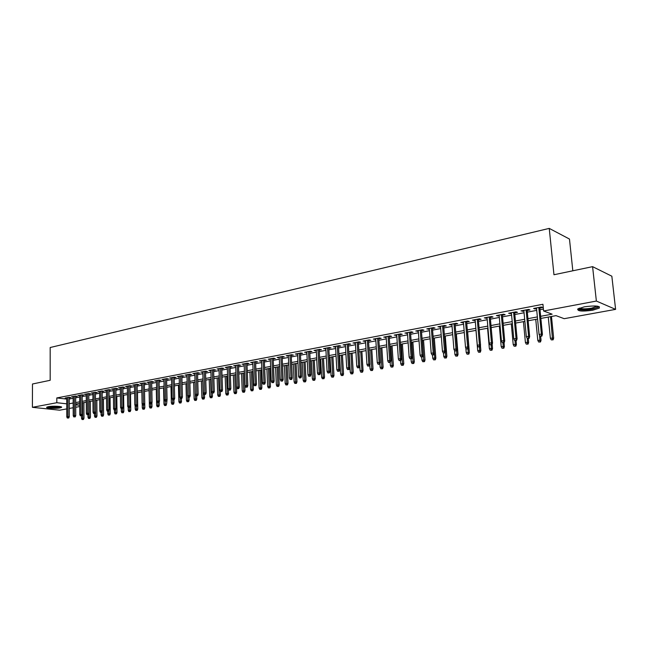 <?xml version="1.0" encoding="UTF-8"?>
<svg xmlns="http://www.w3.org/2000/svg" width="648" height="648" viewBox="0 0 648 648"><rect width="100%" height="100%" fill="white"/><g stroke="black" fill="none" stroke-linecap="round" stroke-linejoin="round"><path stroke-width="0.97" d="M48.389 406.677C52.812 405.778 63.059 406.32 61.536 407.365L59.859 407.916C55.453 408.807 45.287 408.281 46.745 407.228L48.389 406.677M584.366 306.82C595.131 305.386 600.113 305.816 599.295 308.108L592.669 310.238C582.034 311.648 577.093 311.21 577.862 308.934L584.366 306.82M572.824 270.799L569.471 239.047L549.245 228.396L50.18 347.522L50.18 380.295L32.481 384.005L32.4 407.317L56.822 402.716L66.736 403.834M549.245 228.396L553.959 274.744L592.588 266.652L611.842 276.202L615.6 309.363L564.181 318.686L556.025 315.641L540.861 318.427M83.973 402.562L83.9 405.794M79.72 406.547L75.703 407.276M73.2 407.73L69.247 408.451M66.752 408.904L59.624 410.192L32.4 407.317M69.206 397.815L70.81 397.516L68.955 397.289L65.108 398.026L66.712 398.212M75.654 396.592L77.274 396.284L75.411 396.058L71.531 396.795L73.151 396.989M82.166 395.345L83.811 395.037L81.948 394.81L78.019 395.555L79.655 395.758M88.76 394.089L90.412 393.773L88.557 393.547L84.588 394.3L86.233 394.511M95.434 392.818L97.103 392.502L95.248 392.267L91.222 393.036L92.891 393.247M102.182 391.53L103.858 391.214L102.011 390.971L97.945 391.748L99.63 391.967M109.002 390.234L110.703 389.91L108.856 389.667L104.741 390.452L106.442 390.671M115.903 388.913L117.62 388.589L115.773 388.338L111.61 389.132L113.327 389.367M122.893 387.585L124.627 387.253L122.78 387.002L118.568 387.804L120.301 388.039M129.956 386.232L131.706 385.9L129.867 385.649L125.607 386.459L127.356 386.702M137.109 384.872L138.883 384.531L137.036 384.272L132.727 385.098L134.501 385.349M144.35 383.495L146.132 383.154L144.293 382.887L139.928 383.721L141.726 383.972M151.673 382.093L153.479 381.753L151.64 381.486L147.226 382.328L149.032 382.587M156.419 380.57L156.857 401.128L159.521 401.063L159.068 380.06L154.605 380.919L156.435 381.186M166.585 379.25L168.431 378.902L166.601 378.626L162.073 379.485L163.928 379.76M174.182 377.8L176.045 377.444L174.223 377.168L169.638 378.043L171.509 378.311M181.869 376.334L183.749 375.978L181.934 375.694L177.293 376.577L179.18 376.853M189.653 374.852L191.557 374.487L189.743 374.196L185.044 375.095L186.956 375.37M197.543 373.345L199.454 372.981L197.648 372.689L192.893 373.596L194.821 373.864M205.521 371.831L207.457 371.458L205.651 371.158L200.84 372.082L202.784 372.349M213.597 370.283L215.557 369.911L213.759 369.611L208.883 370.543L210.851 370.81M221.786 368.728L223.763 368.348L221.972 368.04L217.031 368.979L219.024 369.255M230.072 367.149L232.073 366.76L230.283 366.444L225.285 367.408L227.302 367.675M238.472 365.545L240.497 365.156L238.707 364.84L233.644 365.804L235.678 366.079M246.977 363.925L249.018 363.536L247.244 363.204L242.109 364.184L244.174 364.459M255.587 362.281L257.661 361.884L255.887 361.552L250.687 362.548L252.777 362.815M264.319 360.612L266.409 360.215L264.643 359.883L259.378 360.887L261.484 361.155M273.164 358.927L275.279 358.522L273.521 358.182L268.183 359.203L270.313 359.47M282.131 357.218L284.261 356.813L282.512 356.465L277.101 357.494L279.264 357.769M291.211 355.485L293.374 355.08L291.624 354.723L286.149 355.768L288.336 356.036M300.413 353.735L302.6 353.314L300.866 352.958L295.31 354.019L297.521 354.286M309.744 351.953L311.955 351.532L310.23 351.167L304.601 352.245L306.836 352.512M319.205 350.147L321.44 349.726L319.723 349.353L314.013 350.438L316.281 350.706M328.795 348.324L331.055 347.887L329.346 347.506L323.555 348.616L325.847 348.883M338.515 346.469L340.799 346.032L339.106 345.643L333.234 346.769L335.559 347.036M348.373 344.59L350.69 344.145L348.997 343.756L343.043 344.89L345.4 345.157M358.368 342.687L360.709 342.233L359.033 341.836L352.998 342.986L355.379 343.254M368.501 340.751L370.875 340.297L369.206 339.892L363.083 341.059L365.496 341.326M378.78 338.791L381.186 338.329L379.534 337.916L373.321 339.098L375.759 339.366M389.213 336.798L391.643 336.336L390.007 335.915L383.705 337.114L386.176 337.381M399.792 334.781L402.254 334.311L400.626 333.882L394.235 335.105L396.738 335.364M410.532 332.74L413.019 332.262L411.407 331.825L404.919 333.064L407.454 333.323M421.419 330.658L423.946 330.18L422.342 329.727L415.757 330.99L418.333 331.25M432.475 328.552L435.035 328.066L433.439 327.605L426.765 328.884L429.365 329.144M443.694 326.414L446.286 325.92L444.706 325.458L437.927 326.754L440.567 327.013M455.082 324.243L457.699 323.741L456.143 323.271L449.258 324.583L451.94 324.842M466.641 322.04L469.298 321.529L467.751 321.052L460.769 322.388L463.474 322.639M478.378 319.804L481.067 319.286L479.544 318.792L472.449 320.153L475.195 320.404M490.293 317.528L493.015 317.01L491.508 316.507L484.307 317.885L487.094 318.136M502.394 315.22L505.156 314.693L503.666 314.183L496.352 315.584L499.171 315.835M514.682 312.879L517.477 312.344L516.01 311.826L508.583 313.243L511.442 313.494M527.164 310.497L529.999 309.955L528.549 309.428L521 310.87L523.908 311.121M540.651 316.313L552.128 314.183L543.599 310.991L542.935 304.276L56.813 397.937L66.72 399.095M69.206 399.014L73.151 398.269M75.654 397.791L79.663 397.03M82.175 396.56L86.249 395.782M88.776 395.304L92.907 394.519M95.442 394.041L99.638 393.247M102.19 392.761L106.45 391.951M109.018 391.465L113.343 390.647M115.919 390.161L120.317 389.327M122.909 388.832L127.381 387.982M129.981 387.496L134.517 386.629M137.133 386.135L141.742 385.26M144.374 384.766L149.056 383.875M151.697 383.373L156.46 382.474M159.116 381.964L163.952 381.048M166.617 380.546L171.534 379.615M174.215 379.104L179.213 378.157M181.91 377.646L186.989 376.682M189.694 376.172L194.862 375.192M197.575 374.674L202.824 373.677M205.562 373.159L210.9 372.146M213.646 371.628L219.073 370.599M221.835 370.073L227.351 369.028M230.121 368.501L235.734 367.44M238.521 366.906L244.223 365.828M247.026 365.294L252.825 364.2M255.644 363.666L261.549 362.54M264.376 362.005L270.378 360.871M273.229 360.329L279.329 359.17M282.196 358.627L288.401 357.453M291.276 356.902L297.594 355.712M300.486 355.161L306.909 353.938M309.817 353.387L316.354 352.148M319.278 351.597L325.928 350.333M328.876 349.774L335.64 348.494M338.596 347.936L345.481 346.623M348.454 346.064L355.469 344.736M358.457 344.169L365.594 342.816M368.599 342.241L375.856 340.864M378.886 340.289L386.273 338.888M389.318 338.313L396.843 336.887M399.897 336.304L407.568 334.854M410.638 334.271L418.446 332.789M421.54 332.205L429.486 330.699M432.597 330.107L440.689 328.577M443.815 327.977L452.061 326.414M455.212 325.823L463.612 324.227M466.771 323.627L475.332 322.007M478.516 321.4L487.231 319.748M490.431 319.14L499.316 317.455M502.54 316.848L511.596 315.131M514.828 314.515L524.062 312.765M527.318 312.15L536.73 310.36M540.003 309.744L543.413 309.096M539.841 308.084L542.716 307.533L541.291 306.99L533.62 308.456L535.062 308.991L536.568 308.707M159.076 380.06L160.907 380.336L159.084 380.684M592.588 266.652L596.371 301.053L615.6 309.363M56.813 397.937L56.822 402.716M543.599 310.991L596.371 301.053M69.231 403.753L73.175 403.016M75.678 402.554L79.688 401.809M82.207 401.339L86.281 400.586M88.808 400.116L92.948 399.354M95.483 398.876L99.687 398.099M102.238 397.629L106.507 396.835M109.075 396.357L113.408 395.555M115.984 395.078L120.39 394.259M122.982 393.781L127.454 392.947M130.054 392.469L134.606 391.627M137.222 391.141L141.839 390.282M144.464 389.796L149.162 388.921M151.802 388.436L156.565 387.553M159.222 387.059L164.066 386.159M166.739 385.665L171.663 384.75M174.344 384.256L179.35 383.324M182.039 382.822L187.126 381.883M189.84 381.38L195.008 380.416M197.729 379.914L202.986 378.942M205.724 378.432L211.07 377.444M213.816 376.934L219.251 375.921M222.013 375.411L227.537 374.39M230.315 373.872L235.929 372.827M238.723 372.308L244.434 371.255M247.244 370.729L253.052 369.652M255.871 369.133L261.776 368.04M264.611 367.513L270.621 366.395M273.472 365.869L279.58 364.735M282.447 364.2L288.668 363.05M291.543 362.516L297.869 361.341M300.769 360.806L307.201 359.608M310.117 359.073L316.653 357.858M319.586 357.315L326.244 356.076M329.192 355.533L335.964 354.278M338.928 353.727L345.821 352.447M348.802 351.896L355.825 350.592M358.814 350.033L365.958 348.713M368.971 348.154L376.245 346.802M379.274 346.243L386.678 344.866M389.723 344.307L397.256 342.905M400.318 342.338L407.997 340.913M411.075 340.346L418.892 338.896M421.994 338.321L429.948 336.847M433.067 336.263L441.175 334.765M444.301 334.182L452.563 332.651M455.714 332.068L464.13 330.504M467.297 329.913L475.867 328.325M479.058 327.734L487.79 326.114M490.998 325.523L499.892 323.87M503.123 323.271L512.187 321.586M515.435 320.987L524.678 319.27M527.942 318.67L537.37 316.921M75.695 404.838L79.712 405.292M537.573 319.035L528.144 320.768M524.88 321.376L515.63 323.077M512.382 323.676L503.31 325.345M500.078 325.936L491.176 327.58M487.968 328.171L479.228 329.775M476.045 330.367L467.467 331.946M464.292 332.529L455.876 334.076M452.725 334.66L444.463 336.182M441.329 336.758L433.22 338.248L434.743 357.955L435.853 358.223L434.306 338.045M430.102 338.823L422.14 340.289M419.037 340.864L411.221 342.298M408.135 342.865L400.456 344.282M397.394 344.849L389.853 346.235M386.807 346.793L379.396 348.162M376.367 348.721L369.093 350.058M366.079 350.617L358.935 351.929L360.102 370.705L361.884 370.405L360.725 351.597M355.938 352.48L348.916 353.776M345.935 354.326L339.034 355.59M336.077 356.141L329.297 357.388M326.349 357.931L319.683 359.154M316.751 359.697L310.206 360.904M307.29 361.438L300.858 362.621M297.959 363.155L291.632 364.322M288.749 364.856L282.536 365.999M279.661 366.525L273.553 367.651M270.702 368.177L264.692 369.287M261.849 369.806L255.944 370.891M253.117 371.417L247.309 372.487M244.499 372.997L238.788 374.05M235.994 374.568L230.38 375.605M227.594 376.115L222.07 377.128M219.308 377.638L213.872 378.643M211.118 379.145L205.772 380.133M203.035 380.635L197.778 381.607M194.748 400.407L196.231 400.367L194.748 400.407L194.117 399.071L195.51 398.836L195.032 382.109L189.88 383.057M187.175 383.559L182.088 384.491M179.391 384.993L174.385 385.916M171.704 386.411L166.771 387.31M164.106 387.804L159.262 388.695M156.605 389.189L151.834 390.064M149.186 390.55L144.496 391.416M141.863 391.902L137.246 392.753M134.63 393.231L130.086 394.073M127.478 394.551L123.007 395.377M120.415 395.847L116.008 396.665M113.424 397.135L109.091 397.937M106.523 398.407L102.254 399.192M99.703 399.662L95.499 400.44M92.956 400.91L88.825 401.671M86.289 402.133L82.215 402.886M79.696 403.348L75.686 404.085M534.989 308.197L535.062 308.991M522.385 310.603L522.466 311.396M509.992 312.976L510.057 313.762M497.777 315.309L497.85 316.086M485.757 317.609L485.822 318.379M473.915 319.869L473.98 320.639M462.259 322.096L462.316 322.866M450.773 324.3L450.83 325.053M439.449 326.462L439.514 327.208M428.304 328.593L428.36 329.338M417.32 330.691L417.369 331.436M406.49 332.764L406.547 333.493M395.823 334.797L395.871 335.534M385.301 336.814L385.349 337.535M374.933 338.791L374.981 339.512M364.711 340.751L364.759 341.464M354.634 342.671L354.683 343.383M344.696 344.574L344.744 345.279M334.894 346.445L334.935 347.15M325.231 348.292L325.272 348.997M315.698 350.123L315.738 350.811M306.293 351.913L306.326 352.609M297.019 353.687L297.051 354.375M287.858 355.444L287.89 356.125M278.826 357.17L278.859 357.842M269.916 358.871L269.941 359.543M261.12 360.555L261.144 361.22M252.436 362.216L252.461 362.88M243.867 363.852L243.891 364.508M235.402 365.472L235.427 366.128M227.051 367.068L227.075 367.716M218.805 368.639L218.83 369.287M210.665 370.202L210.689 370.842M202.63 371.733L202.646 372.373M194.684 373.256L194.708 373.888M186.843 374.755L186.859 375.386M179.099 376.237L179.115 376.861M171.453 377.695L171.461 378.319M163.887 379.145L163.904 379.76M541.283 335.98L539.995 336.199L541.858 336.166L541.283 335.98L541.396 334.068L539.079 334.473L536.487 307.905M538.788 307.468L541.396 334.068L542.433 334.417L539.76 307.282M541.858 336.166L542.433 334.417M539.079 334.473L539.995 336.199M551.27 339.884L553.092 339.852L551.27 339.884L550.371 338.191L553.651 338.135L551.472 316.475M552.542 339.665L550.541 316.645M550.371 338.191L548.265 317.066M553.651 338.135L553.092 339.852M598.177 306.318L598.145 306.642C597.594 307.484 595.553 308.254 592.005 308.942C584.375 310.06 579.944 309.89 578.721 308.432M579.563 308.075C581.612 309.072 585.646 309.104 591.673 308.165L597.278 306.156M577.627 309.128C580.325 310.279 585.29 310.295 592.531 309.153L599.416 306.771M60.507 406.644C59.413 407.203 56.919 407.487 53.031 407.487L47.782 406.806M48.94 406.588L53.12 406.96L59.357 406.45M47.142 407.001L52.869 407.624L61.147 406.823M528.509 338.191L527.237 338.41L529.092 338.377L528.509 338.191L528.614 336.304L526.338 336.701L523.827 310.327M526.095 309.898L528.614 336.304L529.659 336.636L527.083 309.704M529.092 338.377L529.659 336.636M526.338 336.701L527.237 338.41M515.93 340.37L514.682 340.581L516.521 340.548L515.93 340.37L516.035 338.491L513.791 338.888L511.369 312.709M513.597 312.287L516.035 338.491L517.096 338.823L514.609 312.093M516.521 340.548L517.096 338.823M513.791 338.888L514.682 340.581M503.553 342.509L502.322 342.727L504.152 342.687L503.553 342.509L503.65 340.654L501.439 341.042L499.106 315.058M501.293 314.636L503.65 340.654L504.727 340.978L502.322 314.442M504.152 342.687L504.727 340.978M501.439 341.042L502.322 342.727M491.362 344.623L490.155 344.833L491.97 344.801L491.362 344.623L491.459 342.784L489.281 343.156L487.021 317.366M489.183 316.953L491.459 342.784L492.545 343.1L490.22 316.751M491.97 344.801L492.545 343.1M489.281 343.156L490.155 344.833M538.682 342.023L540.489 341.982L538.682 342.023L537.791 340.346L541.048 340.281L540.667 336.369M539.93 341.812L539.606 335.462M537.791 340.346L535.75 319.367M541.048 340.281L540.489 341.982M526.281 344.129L528.08 344.088L526.281 344.129L525.407 342.46L528.647 342.395L528.274 338.515M527.513 343.918L527.27 338.418M525.407 342.46L523.43 321.635M528.647 342.395L528.08 344.088M514.075 346.194L515.865 346.162L514.075 346.194L513.208 344.542L516.424 344.485L516.067 340.629M515.29 345.992L515.071 340.702M513.208 344.542L511.304 323.87M516.424 344.485L515.865 346.162M502.054 348.235L503.828 348.203L502.054 348.235L501.196 346.599L504.395 346.534L504.047 342.711M503.253 348.033L503.042 342.881M501.196 346.599L499.349 326.074M504.395 346.534L503.828 348.203M479.358 346.704L478.175 346.907L479.974 346.874L479.358 346.704L479.447 344.874L477.309 345.246L475.13 319.642M477.252 319.229L479.447 344.874L480.549 345.182L478.305 319.035M479.974 346.874L480.549 345.182M477.309 345.246L478.175 346.907M490.212 350.252L491.978 350.212L490.212 350.252L489.362 348.616L492.537 348.559L492.156 344.234M491.387 350.05L491.184 344.93M489.362 348.616L487.58 328.236M492.537 348.559L491.978 350.212M467.54 348.754L466.374 348.956L468.164 348.916L467.54 348.754L467.629 346.939L465.515 347.304L463.417 321.878M465.507 321.481L467.629 346.939L468.739 347.239L466.576 321.27M468.164 348.916L468.739 347.239M465.515 347.304L466.374 348.956M478.548 352.229L480.306 352.196L478.548 352.229L477.706 350.609L480.865 350.544L480.435 345.522M479.706 352.034L479.512 346.955M477.706 350.609L475.988 330.375M480.865 350.544L480.306 352.196M455.9 350.762L454.75 350.965L456.532 350.933L455.9 350.762L455.981 348.964L453.908 349.329L451.875 324.081M453.94 323.692L455.981 348.964L457.107 349.264L455.018 323.482M456.532 350.933L457.107 349.264M453.908 349.329L454.75 350.965M467.054 354.181L468.804 354.14L467.054 354.181L466.228 352.577L469.363 352.512L467.645 331.914M468.196 353.986L468.01 348.94M466.228 352.577L465.839 347.927M469.363 352.512L468.804 354.14M444.439 352.755L443.305 352.949L445.071 352.909L444.439 352.755L444.512 350.965L442.463 351.321L440.51 326.26M442.544 325.871L444.512 350.965L445.646 351.257L443.637 325.661M445.071 352.909L445.646 351.257M442.463 351.321L443.305 352.949M455.73 356.1L457.464 356.068L455.73 356.1L454.912 354.505L458.031 354.44L456.37 333.987M456.856 355.914L456.646 350.592M454.912 354.505L454.604 350.681M458.031 354.44L457.464 356.068M433.148 354.707L432.022 354.901L433.779 354.869L433.148 354.707L433.212 352.941L431.195 353.29L429.308 328.398M431.317 328.018L433.212 352.941L434.363 353.225L432.419 327.807M433.779 354.869L434.363 353.225M431.195 353.29L432.022 354.901M444.577 357.996L446.302 357.963L444.577 357.996L443.759 356.408L446.861 356.343L445.257 336.037M445.686 357.809L445.427 351.896M443.759 356.408L443.491 352.998M446.861 356.343L446.302 357.963M422.018 356.635L420.908 356.829L422.658 356.789L422.018 356.635L422.083 354.877L420.09 355.226L418.276 330.504M420.252 330.132L422.083 354.877L423.241 355.161L421.37 329.921M422.658 356.789L423.241 355.161M420.09 355.226L420.908 356.829M433.577 359.859L435.294 359.826L433.577 359.859L432.775 358.287L432.524 355.023M432.775 358.287L434.743 357.955L434.67 359.681M435.853 358.223L435.294 359.826M411.051 358.538L409.965 358.725L411.699 358.684L411.051 358.538L411.116 356.789L409.155 357.137L407.406 332.586M409.35 332.213L411.116 356.789L412.282 357.064L410.476 332.003M411.699 358.684L412.282 357.064M409.155 357.137L409.965 358.725M422.739 361.706L424.448 361.665L422.739 361.706L421.945 360.142L425.007 360.077L423.517 340.038M423.816 361.519L422.431 340.241M421.945 360.142L421.71 356.959M425.007 360.077L424.448 361.665M400.245 360.41L399.176 360.596L400.901 360.555L400.245 360.41L400.302 358.676L398.374 359.016L396.689 334.635M398.601 334.271L400.302 358.676L401.485 358.952L399.743 334.052M400.901 360.555L401.485 358.952M398.374 359.016L399.176 360.596M412.055 363.512L413.748 363.479L412.055 363.512L411.269 361.965L414.315 361.9L412.873 341.998M413.124 363.334L411.78 342.201M411.269 361.965L411.043 358.798M414.315 361.9L413.748 363.479M401.525 365.302L403.21 365.269L401.525 365.302L400.748 363.763L403.777 363.698L402.384 343.926M402.57 365.124L401.274 344.129M400.748 363.763L400.529 360.62M403.777 363.698L403.21 365.269M391.141 367.068L392.818 367.027L391.141 367.068L390.371 365.537L393.385 365.472L392.04 345.829M392.178 366.889L390.922 346.04M390.371 365.537L390.161 362.418M393.385 365.472L392.818 367.027M389.602 362.248L388.541 362.435L390.258 362.394L389.602 362.248L389.651 360.531L387.747 360.863L386.127 336.652M388.014 336.296L389.651 360.531L390.841 360.798L389.165 336.077M390.258 362.394L390.841 360.798M387.747 360.863L388.541 362.435M379.104 364.071L378.059 364.249L379.769 364.216L379.104 364.071L379.153 362.362L377.274 362.694L375.719 338.645M377.582 338.288L379.153 362.362L380.344 362.629L378.74 338.07M379.769 364.216L380.344 362.629M377.274 362.694L378.059 364.249M368.761 365.861L367.732 366.039L369.425 365.999L368.761 365.861L368.801 364.168L366.954 364.492L365.448 340.605M367.286 340.257L368.801 364.168L370.008 364.427L368.453 340.03M369.425 365.999L370.008 364.427M366.954 364.492L367.732 366.039M380.903 368.801L382.571 368.769L380.903 368.801L380.141 367.286L383.13 367.222L381.842 347.709M381.923 368.631L380.716 347.919M380.141 367.286L379.914 363.812M383.13 367.222L382.571 368.769M358.555 367.627L357.542 367.805L359.235 367.764L358.555 367.627L358.595 365.95L356.773 366.266L355.331 342.541M357.145 342.193L358.595 365.95L359.81 366.201L358.32 341.974M359.235 367.764L359.81 366.201M356.773 366.266L357.542 367.805M370.81 370.518L372.462 370.478L370.81 370.518L370.049 369.004L373.029 368.939L371.79 349.564M371.814 370.348L370.648 349.774M370.049 369.004L369.797 364.994M373.029 368.939L372.462 370.478M348.502 369.368L347.506 369.546L349.183 369.506L348.502 369.368L348.535 367.708L346.745 368.015L345.352 344.453M347.142 344.104L348.535 367.708L349.758 367.951L348.324 343.877M349.183 369.506L349.758 367.951M346.745 368.015L347.506 369.546M361.843 372.041L360.855 372.211L362.499 372.171L361.843 372.041L361.884 370.405L363.058 370.64L361.868 351.386M360.855 372.211L360.102 370.705M363.058 370.64L362.499 372.171M338.588 371.085L337.6 371.255L339.269 371.223L338.588 371.085L338.621 369.433L336.847 369.741L335.518 346.332M337.276 345.992L338.621 369.433L339.844 369.676L338.475 345.765M339.269 371.223L339.844 369.676M336.847 369.741L337.6 371.255M351.038 373.872L352.666 373.839L351.038 373.872L350.293 372.381L353.233 372.317L352.083 353.192M352.01 373.71L350.933 353.403M350.293 372.381L349.183 353.727M353.233 372.317L352.666 373.839M328.803 372.778L327.839 372.948L329.492 372.916L328.803 372.778L328.836 371.142L327.086 371.442L325.814 348.187M327.548 347.855L328.836 371.142L330.075 371.377L328.755 347.62M329.492 372.916L330.075 371.377M327.086 371.442L327.839 372.948M341.35 375.516L342.97 375.484L341.35 375.516L340.613 374.042L343.537 373.969L342.428 354.966M342.314 375.354L341.269 355.185M340.613 374.042L339.544 355.501M343.537 373.969L342.97 375.484M319.164 374.455L318.209 374.617L319.853 374.584L319.164 374.455L319.189 372.819L317.463 373.127L316.24 350.017M317.957 349.685L319.189 372.819L320.428 373.054L319.164 349.458M319.853 374.584L320.428 373.054M317.463 373.127L318.209 374.617M331.792 377.144L333.412 377.104L331.792 377.144L331.063 375.67L333.971 375.605L332.91 356.724M332.74 376.982L331.736 356.935M331.063 375.67L330.035 357.251M333.971 375.605L333.412 377.104M309.647 376.099L308.707 376.261L310.343 376.229L309.647 376.099L309.671 374.479L307.97 374.779L306.804 351.824M308.489 351.5L309.671 374.479L310.919 374.714L309.712 351.265M310.343 376.229L310.919 374.714M307.97 374.779L308.707 376.261M322.364 378.74L323.976 378.707L322.364 378.74L321.643 377.282L324.535 377.217L323.514 358.449M323.303 378.586L322.339 358.668M321.643 377.282L320.655 358.976M324.535 377.217L323.976 378.707M300.267 377.727L299.336 377.889L300.964 377.849L300.267 377.727L300.283 376.115L298.606 376.407L297.489 353.597M299.157 353.281L300.283 376.115L301.539 376.342L300.38 353.047M300.964 377.849L301.539 376.342M298.606 376.407L299.336 377.889M313.065 380.319L314.661 380.279L313.065 380.319L312.344 378.869L315.22 378.805L314.248 360.158M313.988 380.165L313.057 360.377M312.344 378.869L311.404 360.685M315.22 378.805L314.661 380.279M291.009 379.331L290.093 379.485L291.713 379.453L291.009 379.331L291.025 377.735L289.373 378.019L288.303 355.355M289.948 355.039L291.025 377.735L292.289 377.954L291.179 354.804M291.713 379.453L292.289 377.954M289.373 378.019L290.093 379.485M281.88 380.911L280.973 381.065L282.585 381.032L281.88 380.911L281.888 379.323L280.26 379.615L279.231 357.089M280.859 356.781L281.888 379.323L283.16 379.542L282.099 356.546M282.585 381.032L283.16 379.542M280.26 379.615L280.973 381.065M272.865 382.474L271.974 382.628L273.569 382.587L272.865 382.474L272.873 380.903L271.269 381.178L270.289 358.798M271.893 358.498L272.873 380.903L274.144 381.113L273.132 358.255M273.569 382.587L274.144 381.113M271.269 381.178L271.974 382.628M303.888 381.875L305.475 381.842L303.888 381.875L303.175 380.433L306.034 380.368L305.095 361.843M304.795 381.721L303.904 362.062M303.175 380.433L302.268 362.362M306.034 380.368L305.475 381.842M294.824 383.414L296.411 383.381L294.824 383.414L294.127 381.98L296.97 381.915L296.071 363.504M295.731 383.26L294.872 363.722M294.127 381.98L293.261 364.022M296.97 381.915L296.411 383.381M285.889 384.936L287.461 384.896L285.889 384.936L285.193 383.511L288.02 383.446L287.161 365.148M286.772 384.782L285.954 365.367M285.193 383.511L284.359 365.658M288.02 383.446L287.461 384.896M263.971 384.013L263.088 384.167L264.684 384.126L263.971 384.013L263.979 382.45L262.391 382.725L261.46 360.491M263.039 360.183L263.979 382.45L265.259 382.66L264.295 359.948M264.684 384.126L265.259 382.66M262.391 382.725L263.088 384.167M277.069 386.427L278.632 386.394L277.069 386.427L276.372 385.017L279.191 384.953L278.365 366.768M277.943 386.281L277.15 366.987M276.372 385.017L275.578 367.278M279.191 384.953L278.632 386.394M255.199 385.536L254.324 385.682L255.911 385.649L255.199 385.536L255.207 383.981L253.635 384.256L252.744 362.151M254.308 361.859L255.207 383.981L256.486 384.183L255.563 361.616M255.911 385.649L256.486 384.183M253.635 384.256L254.324 385.682M268.353 387.909L269.908 387.869L268.353 387.909L267.673 386.5L270.467 386.435L269.681 368.364M269.22 387.763L268.466 368.591M267.673 386.5L266.911 368.874M270.467 386.435L269.908 387.869M246.54 387.034L245.681 387.18L247.253 387.148L246.54 387.034L246.54 385.495L244.993 385.763L244.15 363.795M245.689 363.504L246.54 385.495L247.828 385.698L246.953 363.261M247.253 387.148L247.828 385.698M244.993 385.763L245.681 387.18M259.759 389.367L261.306 389.335L259.759 389.367L259.079 387.974L261.865 387.901L261.112 369.943M260.609 389.221L259.889 370.17M259.079 387.974L258.358 370.454M261.865 387.901L261.306 389.335M237.986 388.517L237.144 388.662L238.707 388.622L237.986 388.517L237.986 386.986L236.463 387.253L235.653 365.423M237.176 365.132L237.986 386.986L239.282 387.18L238.448 364.889M238.707 388.622L239.282 387.18M236.463 387.253L237.144 388.662M251.27 390.809L252.809 390.768L251.27 390.809L250.598 389.424L253.368 389.351L252.647 371.498M252.113 390.663L251.424 371.725M250.598 389.424L249.909 372.009M253.368 389.351L252.809 390.768M229.554 389.975L228.712 390.12L230.267 390.08L229.554 389.975L229.546 388.452L228.039 388.719L227.278 367.019M228.776 366.736L229.546 388.452L230.842 388.654L230.048 366.493M230.267 390.08L230.842 388.654M228.039 388.719L228.712 390.12M221.219 391.416L220.393 391.562L221.94 391.522L221.219 391.416L221.211 389.91L219.729 390.169L219 368.607M220.482 368.323L221.211 389.91L222.515 390.104L221.762 368.08M221.94 391.522L222.515 390.104M219.729 390.169L220.393 391.562M212.998 392.842L212.18 392.988L213.719 392.947L212.998 392.842L212.989 391.343L211.515 391.603L210.835 370.17M212.293 369.887L212.989 391.343L214.294 391.53L213.581 369.644M213.719 392.947L214.294 391.53M211.515 391.603L212.18 392.988M242.887 392.234L244.418 392.194L242.887 392.234L242.222 390.849L244.976 390.785L244.296 373.037M243.721 392.089L243.057 373.264M242.222 390.849L241.566 373.54M244.976 390.785L244.418 392.194M234.617 393.636L236.139 393.603L234.617 393.636L233.952 392.267L236.69 392.194L236.512 387.358M235.435 393.498L234.803 374.787M233.952 392.267L233.329 375.054M236.69 392.194L236.139 393.603M226.444 395.021L227.958 394.988L226.444 395.021L225.788 393.66L228.509 393.595L228.363 389.391M227.254 394.883L226.654 376.286M225.788 393.66L225.196 376.553M228.509 393.595L227.958 394.988M204.873 394.251L204.071 394.389L205.602 394.349L204.873 394.251L204.865 392.761L203.415 393.012L202.767 371.709M204.209 371.434L204.865 392.761L206.169 392.947L205.497 371.183M205.602 394.349L206.169 392.947M203.415 393.012L204.071 394.389M218.368 396.398L219.875 396.357L218.368 396.398L217.72 395.037L220.433 394.972L220.312 391.392M219.178 396.26L218.603 377.768M217.72 395.037L217.161 378.035M220.433 394.972L219.875 396.357M196.854 395.636L196.061 395.774L197.583 395.742L196.854 395.636L196.846 394.162L195.413 394.405L194.805 373.232M196.231 372.956L196.846 394.162L198.15 394.34L197.519 372.713M197.583 395.742L198.15 394.34M195.413 394.405L196.061 395.774M210.398 397.751L211.896 397.71L210.398 397.751L209.758 396.398L212.455 396.333L212.35 393.012M211.191 397.613L210.649 379.234M209.758 396.398L209.223 379.493M212.455 396.333L211.896 397.71M188.941 397.013L188.147 397.143L189.67 397.111L188.941 397.013L188.924 395.539L187.507 395.79L186.932 374.738M188.341 374.463L188.924 395.539L190.237 395.717L189.637 374.22M189.67 397.111L190.237 395.717M187.507 395.79L188.147 397.143M202.524 399.087L204.015 399.046L202.524 399.087L201.893 397.742L204.574 397.678L204.476 394.446M203.31 398.949L202.792 380.684M201.893 397.742L201.39 380.943M204.574 397.678L204.015 399.046M181.116 398.366L180.338 398.504L181.845 398.463L181.116 398.366L181.1 396.9L179.698 397.151L179.164 376.221M180.557 375.953L181.1 396.9L182.412 397.078L181.853 375.71M181.845 398.463L182.412 397.078M179.698 397.151L180.338 398.504M195.526 400.27L195.51 398.836L196.79 399.006L196.692 395.863M194.117 399.071L193.647 382.369M196.79 399.006L196.231 400.367M173.389 399.703L172.627 399.832L174.126 399.8L173.389 399.703L173.372 398.253L171.995 398.496L171.493 377.687M172.862 377.428L173.372 398.253L174.693 398.423L174.166 377.177M174.126 399.8L174.693 398.423M171.995 398.496L172.627 399.832M187.07 401.711L188.544 401.671L187.07 401.711L186.446 400.383L189.095 400.318L189.014 397.224M187.831 401.582L187.709 396.22M186.446 400.383L185.992 383.778M189.095 400.318L188.544 401.671M165.758 401.023L165.005 401.153L166.496 401.12L165.758 401.023L165.742 399.581L164.373 399.816L163.912 379.137M165.264 378.877L165.742 399.581L167.062 399.751L166.577 378.626M164.568 405.526L166.018 405.486L164.568 405.526L163.96 404.222L166.568 404.158L167.062 399.751M164.373 399.816L165.005 401.153M179.48 402.999L180.946 402.959L179.48 402.999L178.856 401.679L181.497 401.614L181.416 398.536M180.233 402.87L180.128 398.058M178.856 401.679L178.435 385.163M181.497 401.614L180.946 402.959M158.225 402.327L157.472 402.457L158.963 402.424L158.225 402.327L157.764 380.311M158.963 402.424L159.521 401.063M156.857 401.128L157.472 402.457M171.979 404.271L173.437 404.231L171.979 404.271L171.364 402.959L173.988 402.894L173.915 399.832M172.724 404.141L172.635 399.84M171.364 402.959L170.975 386.54M173.988 402.894L173.437 404.231M150.782 403.623L150.036 403.745L151.519 403.712L150.782 403.623L150.757 402.197L149.421 402.424L149.024 381.98M150.344 381.729L150.757 402.197L152.078 402.359L151.656 381.486M151.519 403.712L152.078 402.359M149.421 402.424L150.036 403.745M165.305 405.405L165.224 401.185M163.96 404.222L163.596 387.901M166.568 404.158L166.018 405.486M143.427 404.895L142.69 405.024L144.164 404.984L143.427 404.895L143.394 403.477L142.082 403.712L141.709 383.381M143.022 383.13L143.394 403.477L144.723 403.639L144.334 382.895M144.164 404.984L144.723 403.639M142.082 403.712L142.69 405.024M157.245 406.766L158.695 406.733L157.245 406.766L156.646 405.478L159.238 405.413L159.165 401.93M157.974 406.644L157.893 402.513M156.646 405.478L156.298 389.246M159.238 405.413L158.695 406.733M136.153 406.15L136.89 406.239L136.153 406.15L136.129 404.749L134.825 404.976L134.484 384.766M135.78 384.515L136.129 404.749L137.457 404.903L137.101 384.28M136.89 406.239L137.457 404.903M134.825 404.976L135.432 406.28M150.012 407.997L151.446 407.965L150.012 407.997L149.413 406.709L151.997 406.644L151.916 402.748M150.733 407.876L150.652 403.826M149.413 406.709L149.097 390.566M151.997 406.644L151.446 407.965M128.976 407.398L129.713 407.487L128.976 407.398L128.944 405.996L127.656 406.223L127.348 386.127M128.628 385.884L128.944 405.996L130.272 406.158L129.948 385.657M129.713 407.487L130.272 406.158M127.656 406.223L128.255 407.519M142.86 409.212L144.293 409.171L142.86 409.212L142.268 407.932L144.836 407.867L144.528 391.408M143.573 409.091L143.5 405.097M142.268 407.932L142.196 403.947M144.836 407.867L144.293 409.171M121.873 408.629L122.618 408.71L121.873 408.629L121.84 407.236L120.577 407.462L120.293 387.472M121.557 387.237L121.84 407.236L123.177 407.389L122.885 387.018M122.618 408.71L123.177 407.389M120.577 407.462L121.168 408.75M135.788 410.411L137.214 410.378L135.788 410.411L135.205 409.139L137.765 409.074L137.481 392.704M136.493 410.289L136.42 406.32M135.205 409.139L135.14 405.656M137.765 409.074L137.214 410.378M114.858 409.844L115.603 409.925L114.858 409.844L114.826 408.459L113.57 408.677L113.327 388.808M114.575 388.573L114.826 408.459L116.162 408.613L115.895 388.355M115.603 409.925L116.162 408.613M113.57 408.677L114.161 409.965M128.806 411.601L130.224 411.561L128.806 411.601L128.223 410.33L130.766 410.265L130.507 393.992M129.503 411.48L129.43 407.535M128.223 410.33L128.174 407.333M130.766 410.265L130.224 411.561M107.933 411.043L108.67 411.124L107.933 411.043L107.892 409.674L106.653 409.884L106.434 390.128M107.665 389.894L107.892 409.674L109.228 409.82L108.994 389.683M108.67 411.124L109.228 409.82M106.653 409.884L107.244 411.164M121.897 412.768L123.306 412.736L121.897 412.768L121.322 411.512L123.849 411.448L123.614 395.264M122.585 412.655L122.521 408.726M121.322 411.512L121.281 408.758M123.849 411.448L123.306 412.736M101.08 412.233L101.825 412.306L101.08 412.233L101.039 410.864L99.816 411.075L99.622 391.424M100.845 391.198L101.039 410.864L102.376 411.01L102.173 390.995M101.825 412.306L102.376 411.01M99.816 411.075L100.4 412.347M115.069 413.926L116.47 413.894L115.069 413.926L114.493 412.679L117.021 412.614L116.802 396.511M115.749 413.813L115.684 409.739M114.493 412.679L114.461 409.998M117.021 412.614L116.47 413.894M94.308 413.4L95.053 413.481L94.308 413.4L94.268 412.047L93.053 412.258L92.891 392.712M94.098 392.486L94.268 412.047L95.604 412.193L95.426 392.291M95.053 413.481L95.604 412.193M93.053 412.258L93.636 413.521M108.321 415.076L109.715 415.036L108.321 415.076L107.746 413.829L110.257 413.764L110.071 397.759M108.994 414.963L108.921 410.54M107.746 413.829L107.722 411.213M110.257 413.764L109.715 415.036M87.61 414.566L88.355 414.639L87.61 414.566L87.569 413.213L86.37 413.424L86.233 393.984M87.423 393.757L87.569 413.213L88.914 413.359L88.76 393.571M88.355 414.639L88.914 413.359M86.37 413.424L86.945 414.68M101.647 416.21L103.04 416.17L101.647 416.21L101.08 414.971L103.583 414.906L103.413 398.982M102.311 416.097L102.238 411.334M101.08 414.971L101.056 412.42M103.583 414.906L103.04 416.17M80.992 415.708L81.737 415.789L80.992 415.708L80.951 414.372L79.769 414.574L79.655 395.248M80.83 395.021L80.951 414.372L82.288 414.509L82.166 394.834M81.737 415.789L82.288 414.509M79.769 414.574L80.336 415.822M95.053 417.328L96.431 417.288L95.053 417.328L94.487 416.097L96.973 416.032L96.827 400.197M95.71 417.215L95.531 400.432M94.487 416.097L94.462 413.586M96.973 416.032L96.431 417.288M74.447 416.842L75.192 416.915L74.447 416.842L74.407 415.514L73.232 415.716L73.143 396.487M74.309 396.268L74.407 415.514L75.751 415.643L75.646 396.082M75.192 416.915L75.751 415.643M73.232 415.716L73.799 416.956M88.525 418.438L89.902 418.397L88.525 418.438L87.966 417.215L90.437 417.142L90.315 401.396M89.173 418.325L89.019 401.63M87.966 417.215L87.95 414.712M90.437 417.142L89.902 418.397M67.983 417.96L68.728 418.033L67.983 417.96L67.935 416.64L66.776 416.842L66.712 397.718M67.862 397.499L67.935 416.64L69.279 416.777L69.206 397.321M68.728 418.033L69.279 416.777M66.776 416.842L67.335 418.073M82.077 419.531L83.438 419.491L82.077 419.531L81.518 418.316L83.981 418.244L83.876 402.578M82.717 419.418L82.58 402.821M81.518 418.316L81.502 415.83M83.981 418.244L83.438 419.491M597.577 306.204L598.145 306.642"/></g></svg>
